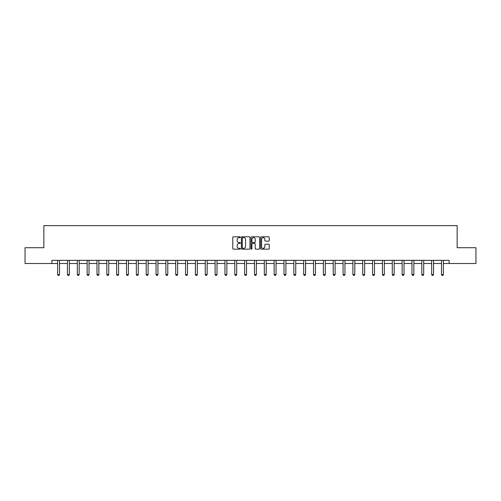 <?xml version="1.0" encoding="UTF-8"?>
<svg xmlns="http://www.w3.org/2000/svg" width="501" height="501" viewBox="0 0 501 501"><rect width="100%" height="100%" fill="white"/><g stroke="black" fill="none" stroke-linecap="round" stroke-linejoin="round"><path stroke-width="0.75" d="M240.405 237.224A0.432 0.432 0 0 0 239.973 236.791L233.391 236.791A0.62 0.62 0 0 0 232.771 237.411L232.771 248.559A0.62 0.62 0 0 0 233.391 249.179L239.973 249.179A0.432 0.432 0 0 0 240.405 248.746A0.432 0.432 0 0 0 239.973 248.314L239.121 248.314A1.979 1.979 0 0 1 237.136 246.329L237.136 245.402A1.979 1.979 0 0 1 239.121 243.417L239.973 243.417A0.432 0.432 0 0 0 240.405 242.985A0.432 0.432 0 0 0 239.973 242.553L239.121 242.553A1.979 1.979 0 0 1 237.136 240.568L237.136 239.641A1.979 1.979 0 0 1 239.121 237.656L239.973 237.656A0.432 0.432 0 0 0 240.405 237.224M268.599 241.156A0.62 0.62 0 0 0 269.219 240.536L269.219 237.411A0.62 0.62 0 0 0 268.599 236.791L261.29 236.791A0.62 0.62 0 0 0 260.67 237.411L260.67 248.559A0.62 0.62 0 0 0 261.29 249.179L268.599 249.179A0.62 0.62 0 0 0 269.219 248.559L269.219 244.782A0.62 0.62 0 0 0 268.599 244.162L265.474 244.162A0.62 0.62 0 0 0 264.854 244.782L264.854 246.655A1.66 1.66 0 0 1 263.194 248.314A1.66 1.66 0 0 1 261.541 246.655L261.541 239.315A1.66 1.66 0 0 1 263.194 237.656A1.66 1.66 0 0 1 264.854 239.315L264.854 240.536A0.62 0.62 0 0 0 265.474 241.156L268.599 241.156M51.866 263.495L25.05 263.495L25.05 247.719L43.856 247.719L43.856 225.632L457.144 225.632L457.144 247.719L475.95 247.719L475.95 263.495L449.134 263.495L449.134 260.338L51.866 260.338L51.866 263.495L57.609 263.495M249.955 237.411A0.62 0.62 0 0 0 249.341 236.791L242.033 236.791A0.62 0.62 0 0 0 241.413 237.411L241.413 248.559A0.62 0.62 0 0 0 242.033 249.179L249.341 249.179A0.62 0.62 0 0 0 249.955 248.559L249.955 237.411M251.659 236.791L258.967 236.791A0.62 0.62 0 0 1 259.587 237.411L259.587 248.559A0.62 0.62 0 0 1 258.967 249.179L255.842 249.179A0.62 0.62 0 0 1 255.222 248.559L255.222 244.037A0.62 0.62 0 0 0 254.602 243.417L252.529 243.417A0.62 0.62 0 0 0 251.909 244.037L251.909 248.746A0.432 0.432 0 0 1 251.477 249.179A0.432 0.432 0 0 1 251.045 248.746L251.045 237.411A0.62 0.62 0 0 1 251.659 236.791M59.5 263.495L67.453 263.495M69.345 263.495L77.298 263.495M79.189 263.495L87.136 263.495M89.034 263.495L96.981 263.495M98.872 263.495L106.826 263.495M108.717 263.495L116.67 263.495M118.562 263.495L126.515 263.495M128.406 263.495L136.353 263.495M138.251 263.495L146.198 263.495M148.089 263.495L156.043 263.495M157.934 263.495L165.887 263.495M167.779 263.495L175.726 263.495M177.623 263.495L185.57 263.495M187.468 263.495L195.415 263.495M197.306 263.495L205.26 263.495M207.151 263.495L215.104 263.495M216.996 263.495L224.943 263.495M226.84 263.495L234.787 263.495M236.679 263.495L244.632 263.495M246.523 263.495L254.477 263.495M256.368 263.495L264.321 263.495M266.213 263.495L274.16 263.495M276.057 263.495L284.004 263.495M285.896 263.495L293.849 263.495M295.74 263.495L303.694 263.495M305.585 263.495L313.532 263.495M315.43 263.495L323.377 263.495M325.274 263.495L333.221 263.495M335.113 263.495L343.066 263.495M344.957 263.495L352.911 263.495M354.802 263.495L362.749 263.495M364.647 263.495L372.594 263.495M374.485 263.495L382.438 263.495M384.33 263.495L392.283 263.495M394.174 263.495L402.128 263.495M404.019 263.495L411.966 263.495M413.864 263.495L421.811 263.495M423.702 263.495L431.655 263.495M433.547 263.495L441.5 263.495M443.391 263.495L449.134 263.495M242.709 237.656A0.432 0.432 0 0 0 242.277 238.094L242.277 247.876A0.432 0.432 0 0 0 242.709 248.314L243.611 248.314A1.979 1.979 0 0 0 245.59 246.329L245.59 239.641A1.979 1.979 0 0 0 243.611 237.656L242.709 237.656M255.222 239.346A1.66 1.66 0 0 0 253.569 237.687A1.66 1.66 0 0 0 251.909 239.346L251.909 241.933A0.62 0.62 0 0 0 252.529 242.553L254.602 242.553A0.62 0.62 0 0 0 255.222 241.933L255.222 239.346M59.575 260.338L59.531 260.476A0.633 0.633 0 0 0 59.5 260.664L59.5 274.548L59.03 275.368L58.085 275.368L57.609 274.548L57.609 260.664A0.633 0.633 0 0 0 57.577 260.476L57.534 260.338M57.609 274.548L59.5 274.548M69.42 260.338L69.376 260.476A0.633 0.633 0 0 0 69.345 260.664L69.345 274.548L68.869 275.368L67.923 275.368L67.453 274.548L67.453 260.664A0.633 0.633 0 0 0 67.422 260.476L67.378 260.338M67.453 274.548L69.345 274.548M79.264 260.338L79.221 260.476A0.633 0.633 0 0 0 79.189 260.664L79.189 274.548L78.713 275.368L77.768 275.368L77.298 274.548L77.298 260.664A0.633 0.633 0 0 0 77.267 260.476L77.223 260.338M77.298 274.548L79.189 274.548M89.103 260.338L89.059 260.476A0.633 0.633 0 0 0 89.034 260.664L89.034 274.548L88.558 275.368L87.612 275.368L87.136 274.548L87.136 260.664A0.633 0.633 0 0 0 87.111 260.476L87.068 260.338M87.136 274.548L89.034 274.548M98.947 260.338L98.904 260.476A0.633 0.633 0 0 0 98.872 260.664L98.872 274.548L98.403 275.368L97.457 275.368L96.981 274.548L96.981 260.664A0.633 0.633 0 0 0 96.95 260.476L96.906 260.338M96.981 274.548L98.872 274.548M108.792 260.338L108.748 260.476A0.633 0.633 0 0 0 108.717 260.664L108.717 274.548L108.247 275.368L107.302 275.368L106.826 274.548L106.826 260.664A0.633 0.633 0 0 0 106.794 260.476L106.751 260.338M106.826 274.548L108.717 274.548M118.637 260.338L118.593 260.476A0.633 0.633 0 0 0 118.562 260.664L118.562 274.548L118.086 275.368L117.14 275.368L116.67 274.548L116.67 260.664A0.633 0.633 0 0 0 116.639 260.476L116.595 260.338M116.67 274.548L118.562 274.548M128.475 260.338L128.438 260.476A0.633 0.633 0 0 0 128.406 260.664L128.406 274.548L127.93 275.368L126.985 275.368L126.515 274.548L126.515 260.664A0.633 0.633 0 0 0 126.484 260.476L126.44 260.338M126.515 274.548L128.406 274.548M138.32 260.338L138.276 260.476A0.633 0.633 0 0 0 138.251 260.664L138.251 274.548L137.775 275.368L136.829 275.368L136.353 274.548L136.353 260.664A0.633 0.633 0 0 0 136.328 260.476L136.285 260.338M136.353 274.548L138.251 274.548M148.164 260.338L148.121 260.476A0.633 0.633 0 0 0 148.089 260.664L148.089 274.548L147.62 275.368L146.674 275.368L146.198 274.548L146.198 260.664A0.633 0.633 0 0 0 146.167 260.476L146.123 260.338M146.198 274.548L148.089 274.548M158.009 260.338L157.965 260.476A0.633 0.633 0 0 0 157.934 260.664L157.934 274.548L157.464 275.368L156.512 275.368L156.043 274.548L156.043 260.664A0.633 0.633 0 0 0 156.011 260.476L155.968 260.338M156.043 274.548L157.934 274.548M167.854 260.338L167.81 260.476A0.633 0.633 0 0 0 167.779 260.664L167.779 274.548L167.303 275.368L166.357 275.368L165.887 274.548L165.887 260.664A0.633 0.633 0 0 0 165.856 260.476L165.812 260.338M165.887 274.548L167.779 274.548M177.692 260.338L177.648 260.476A0.633 0.633 0 0 0 177.623 260.664L177.623 274.548L177.147 275.368L176.202 275.368L175.726 274.548L175.726 260.664A0.633 0.633 0 0 0 175.701 260.476L175.657 260.338M175.726 274.548L177.623 274.548M187.537 260.338L187.493 260.476A0.633 0.633 0 0 0 187.468 260.664L187.468 274.548L186.992 275.368L186.046 275.368L185.57 274.548L185.57 260.664A0.633 0.633 0 0 0 185.545 260.476L185.502 260.338M185.57 274.548L187.468 274.548M197.381 260.338L197.338 260.476A0.633 0.633 0 0 0 197.306 260.664L197.306 274.548L196.837 275.368L195.891 275.368L195.415 274.548L195.415 260.664A0.633 0.633 0 0 0 195.384 260.476L195.34 260.338M195.415 274.548L197.306 274.548M207.226 260.338L207.182 260.476A0.633 0.633 0 0 0 207.151 260.664L207.151 274.548L206.681 275.368L205.729 275.368L205.26 274.548L205.26 260.664A0.633 0.633 0 0 0 205.228 260.476L205.185 260.338M205.26 274.548L207.151 274.548M217.071 260.338L217.027 260.476A0.633 0.633 0 0 0 216.996 260.664L216.996 274.548L216.52 275.368L215.574 275.368L215.104 274.548L215.104 260.664A0.633 0.633 0 0 0 215.073 260.476L215.029 260.338M215.104 274.548L216.996 274.548M226.909 260.338L226.865 260.476A0.633 0.633 0 0 0 226.84 260.664L226.84 274.548L226.364 275.368L225.419 275.368L224.943 274.548L224.943 260.664A0.633 0.633 0 0 0 224.918 260.476L224.874 260.338M224.943 274.548L226.84 274.548M236.754 260.338L236.71 260.476A0.633 0.633 0 0 0 236.679 260.664L236.679 274.548L236.209 275.368L235.263 275.368L234.787 274.548L234.787 260.664A0.633 0.633 0 0 0 234.756 260.476L234.712 260.338M234.787 274.548L236.679 274.548M246.598 260.338L246.555 260.476A0.633 0.633 0 0 0 246.523 260.664L246.523 274.548L246.054 275.368L245.108 275.368L244.632 274.548L244.632 260.664A0.633 0.633 0 0 0 244.601 260.476L244.557 260.338M244.632 274.548L246.523 274.548M256.443 260.338L256.399 260.476A0.633 0.633 0 0 0 256.368 260.664L256.368 274.548L255.892 275.368L254.946 275.368L254.477 274.548L254.477 260.664A0.633 0.633 0 0 0 254.445 260.476L254.402 260.338M254.477 274.548L256.368 274.548M266.288 260.338L266.244 260.476A0.633 0.633 0 0 0 266.213 260.664L266.213 274.548L265.737 275.368L264.791 275.368L264.321 274.548L264.321 260.664A0.633 0.633 0 0 0 264.29 260.476L264.246 260.338M264.321 274.548L266.213 274.548M276.126 260.338L276.082 260.476A0.633 0.633 0 0 0 276.057 260.664L276.057 274.548L275.581 275.368L274.636 275.368L274.16 274.548L274.16 260.664A0.633 0.633 0 0 0 274.135 260.476L274.091 260.338M274.16 274.548L276.057 274.548M285.971 260.338L285.927 260.476A0.633 0.633 0 0 0 285.896 260.664L285.896 274.548L285.426 275.368L284.48 275.368L284.004 274.548L284.004 260.664A0.633 0.633 0 0 0 283.973 260.476L283.929 260.338M284.004 274.548L285.896 274.548M295.815 260.338L295.772 260.476A0.633 0.633 0 0 0 295.74 260.664L295.74 274.548L295.271 275.368L294.319 275.368L293.849 274.548L293.849 260.664A0.633 0.633 0 0 0 293.818 260.476L293.774 260.338M293.849 274.548L295.74 274.548M305.66 260.338L305.616 260.476A0.633 0.633 0 0 0 305.585 260.664L305.585 274.548L305.109 275.368L304.163 275.368L303.694 274.548L303.694 260.664A0.633 0.633 0 0 0 303.662 260.476L303.619 260.338M303.694 274.548L305.585 274.548M315.498 260.338L315.455 260.476A0.633 0.633 0 0 0 315.43 260.664L315.43 274.548L314.954 275.368L314.008 275.368L313.532 274.548L313.532 260.664A0.633 0.633 0 0 0 313.507 260.476L313.463 260.338M313.532 274.548L315.43 274.548M325.343 260.338L325.299 260.476A0.633 0.633 0 0 0 325.274 260.664L325.274 274.548L324.798 275.368L323.853 275.368L323.377 274.548L323.377 260.664A0.633 0.633 0 0 0 323.352 260.476L323.308 260.338M323.377 274.548L325.274 274.548M335.188 260.338L335.144 260.476A0.633 0.633 0 0 0 335.113 260.664L335.113 274.548L334.643 275.368L333.697 275.368L333.221 274.548L333.221 260.664A0.633 0.633 0 0 0 333.19 260.476L333.146 260.338M333.221 274.548L335.113 274.548M345.032 260.338L344.989 260.476A0.633 0.633 0 0 0 344.957 260.664L344.957 274.548L344.488 275.368L343.536 275.368L343.066 274.548L343.066 260.664A0.633 0.633 0 0 0 343.035 260.476L342.991 260.338M343.066 274.548L344.957 274.548M354.877 260.338L354.833 260.476A0.633 0.633 0 0 0 354.802 260.664L354.802 274.548L354.326 275.368L353.38 275.368L352.911 274.548L352.911 260.664A0.633 0.633 0 0 0 352.879 260.476L352.836 260.338M352.911 274.548L354.802 274.548M364.715 260.338L364.672 260.476A0.633 0.633 0 0 0 364.647 260.664L364.647 274.548L364.171 275.368L363.225 275.368L362.749 274.548L362.749 260.664A0.633 0.633 0 0 0 362.724 260.476L362.68 260.338M362.749 274.548L364.647 274.548M374.56 260.338L374.516 260.476A0.633 0.633 0 0 0 374.485 260.664L374.485 274.548L374.015 275.368L373.07 275.368L372.594 274.548L372.594 260.664A0.633 0.633 0 0 0 372.562 260.476L372.525 260.338M372.594 274.548L374.485 274.548M384.405 260.338L384.361 260.476A0.633 0.633 0 0 0 384.33 260.664L384.33 274.548L383.86 275.368L382.914 275.368L382.438 274.548L382.438 260.664A0.633 0.633 0 0 0 382.407 260.476L382.363 260.338M382.438 274.548L384.33 274.548M394.249 260.338L394.206 260.476A0.633 0.633 0 0 0 394.174 260.664L394.174 274.548L393.698 275.368L392.753 275.368L392.283 274.548L392.283 260.664A0.633 0.633 0 0 0 392.252 260.476L392.208 260.338M392.283 274.548L394.174 274.548M404.094 260.338L404.05 260.476A0.633 0.633 0 0 0 404.019 260.664L404.019 274.548L403.543 275.368L402.597 275.368L402.128 274.548L402.128 260.664A0.633 0.633 0 0 0 402.096 260.476L402.053 260.338M402.128 274.548L404.019 274.548M413.932 260.338L413.889 260.476A0.633 0.633 0 0 0 413.864 260.664L413.864 274.548L413.388 275.368L412.442 275.368L411.966 274.548L411.966 260.664A0.633 0.633 0 0 0 411.941 260.476L411.897 260.338M411.966 274.548L413.864 274.548M423.777 260.338L423.733 260.476A0.633 0.633 0 0 0 423.702 260.664L423.702 274.548L423.232 275.368L422.287 275.368L421.811 274.548L421.811 260.664A0.633 0.633 0 0 0 421.779 260.476L421.736 260.338M421.811 274.548L423.702 274.548M433.622 260.338L433.578 260.476A0.633 0.633 0 0 0 433.547 260.664L433.547 274.548L433.077 275.368L432.131 275.368L431.655 274.548L431.655 260.664A0.633 0.633 0 0 0 431.624 260.476L431.58 260.338M431.655 274.548L433.547 274.548M443.466 260.338L443.423 260.476A0.633 0.633 0 0 0 443.391 260.664L443.391 274.548L442.915 275.368L441.97 275.368L441.5 274.548L441.5 260.664A0.633 0.633 0 0 0 441.469 260.476L441.425 260.338M441.5 274.548L443.391 274.548"/></g></svg>
